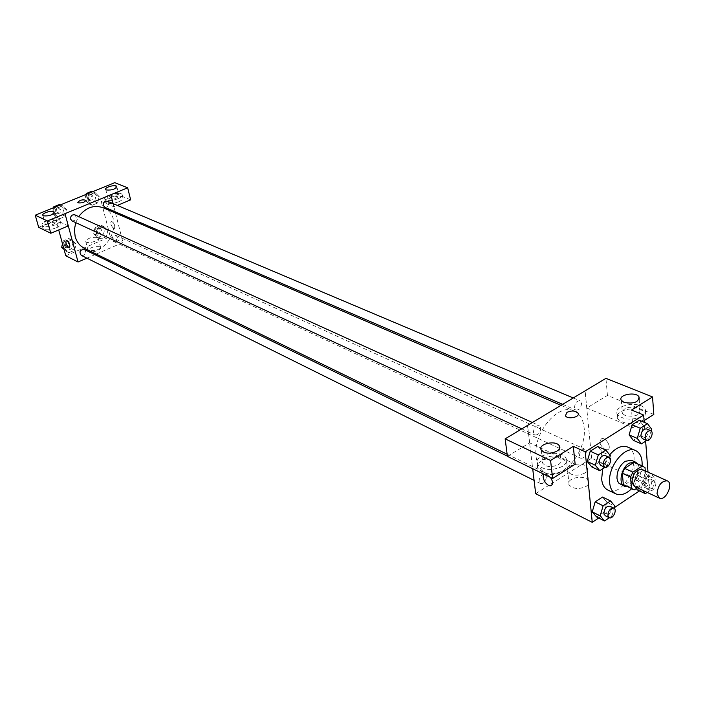 <?xml version="1.0" encoding="UTF-8"?>
<svg xmlns="http://www.w3.org/2000/svg" width="705" height="705" viewBox="0 0 705 705"><rect width="100%" height="100%" fill="white"/><g stroke="black" fill="none" stroke-linecap="round" stroke-linejoin="round"><path stroke-width="0.53" stroke-dasharray="3.52 2.64" d="M642.114 469.468C648.776 472.006 640.598 489.834 634.324 486.432M637.364 487.851L643.568 483.736L645.895 478.88L645.278 470.896M635.258 462.727L645.013 467.547M624.745 485.63L626.181 486.036L635.399 479.964L637.708 475.135L636.8 463.855M626.957 486.67C634.791 486.688 642.608 469.653 637.496 463.731M631.451 460.295C641.004 463.925 629.398 489.208 620.418 484.326M635.399 479.964L643.568 483.736M626.181 486.036L634.341 489.86M637.708 475.135L645.895 478.88M642.096 465.793C641.189 474.668 637.673 482.343 631.53 488.812M602.66 468.843L609.675 454.848M627.582 447.023C644.899 453.553 624.075 498.92 607.833 490.046M598.721 518.034L614.399 507.6M639.461 490.918L648.952 484.599L648.001 472.13M645.639 441.198L644.194 422.295M605.031 467.318L607.296 465.864L599.232 462.154L591.759 466.922L599.232 462.154L602.22 451.967L597.752 446.468L602.22 451.967L610.31 455.624M646.741 440.493L648.653 439.259L640.519 435.769L633.346 440.352L640.519 435.769L643.498 425.758L639.312 420.25L643.498 425.758L651.658 429.195M647.208 492.442L652.398 488.97L644.396 485.269L637.364 489.94L644.396 485.269L647.313 475.505L643.224 470.323L636.148 474.967L633.213 484.82L636.262 488.583L633.213 484.82L641.224 488.547L642.652 490.319M609.358 517.761L611.896 516.069L603.956 512.138L596.641 516.994L603.956 512.138L606.89 502.207L602.528 497.051L606.89 502.207L614.857 506.084M605.022 449.42L607.278 449.781C612.398 449.12 606.67 437.329 601.823 438.554C598.58 441.489 599.647 445.111 605.022 449.42C599.647 445.111 598.58 441.489 601.823 438.554C606.661 437.329 612.389 449.12 607.278 449.79L605.013 449.42M653.817 414.452L607.446 395.426L586.789 408.01L585.124 390.843M586.789 408.01L632.949 427.653L631.53 410.037M535.694 493.703L591.618 458.215L648.952 484.599M591.618 458.215L585.062 390.817M642.44 420.603C645.736 418.382 646.732 416.003 645.428 413.465C640.836 404.353 611.984 409.887 617.774 418.77C623.846 424.41 632.068 425.018 642.44 420.603M632.949 427.653L644.062 420.621M642.105 416.232C631.715 420.647 623.476 420.048 617.404 414.425C611.605 405.587 640.501 400.035 645.101 409.12C646.406 411.649 645.401 414.02 642.105 416.232M637.276 407.931C627.714 406.212 622.762 408.045 622.418 413.43L625.115 415.518C634.712 417.272 639.691 415.448 640.043 410.046L637.276 407.931M607.446 395.426L605.921 378.347M586.128 486.388C588.613 484.67 589.371 482.81 588.419 480.81C585.168 473.927 565.005 478.228 569.138 484.925C573.262 489.103 578.928 489.587 586.128 486.388M584.789 473.099C577.554 476.289 571.861 475.822 567.719 471.698C563.586 465.071 583.846 460.753 587.106 467.556C588.058 469.539 587.291 471.389 584.789 473.099M550.499 477.426L547.283 474.624L545.106 474.192L547.283 474.624L550.49 477.426M507.406 456.373L529.649 442.819L575.148 464.216M529.649 442.819L527.56 425.406M527.507 425.441L532.698 468.728M562.96 470.834C566.75 468.27 567.913 465.52 566.45 462.586C561.541 452.742 532.063 459.413 538.206 468.984C544.189 474.862 552.447 475.47 562.96 470.834M562.475 466.375C551.945 471.01 543.678 470.411 537.677 464.56C531.535 455.025 561.065 448.345 565.974 458.153C567.437 461.079 566.274 463.82 562.475 466.375M558.342 457.21C551.945 453.853 539.678 458.691 542.806 463.361L545.212 465.406C551.583 468.825 564 463.934 560.81 459.281L558.342 457.21M546.304 476.774C545.837 481.489 543.908 483.753 540.515 483.56C536.752 481.964 541.378 472.465 544.93 474.483L546.304 476.774M581.537 403.339C581.114 407.931 579.272 410.178 576.02 410.081L574.513 407.596C574.936 403.004 576.769 400.748 580.021 400.828L581.537 403.339M540.7 428.067C540.268 432.817 538.338 435.108 534.892 434.941L533.394 432.491C533.817 427.741 535.747 425.441 539.175 425.591L540.7 428.067M586.313 451.57C585.855 456.126 584.013 458.347 580.797 458.232L579.431 455.915C579.889 451.359 581.722 449.129 584.938 449.235L586.313 451.57M574.469 411.165L578.259 413.817C581.528 417.087 583.467 421.678 584.092 427.582C587.38 451.262 561.594 482 545.582 472.949C540.347 470.253 537.201 465 536.152 457.201C532.381 433.69 558.184 402.529 574.029 410.962L574.46 411.156M75.735 222.639L78.713 216.602M103.256 207.781C126.918 216.964 106.993 260.365 84.609 248.416M81.242 255.36C84.159 255.827 85.605 254.426 85.578 251.174L84.195 249.429M107.46 201.242C109.989 204.723 109.125 206.75 104.886 207.34M74.871 214.858C77.374 218.462 76.448 220.489 72.077 220.947M112.139 239.718C112.104 236.563 113.487 235.17 116.281 235.549C118.634 239.03 117.726 241.004 113.549 241.489L112.139 239.718M64.983 213.677L68.314 225.917L56.012 220.136L58.709 229.945M86.882 258.162L94.919 254.672M96.25 254.091L122.943 242.511L115.497 213.06M115.171 211.764L113.108 203.63M77.779 202.388L78.255 202.846C82.238 203.155 84.767 202.3 85.834 200.264M108.649 198.986C114.157 199.409 117.612 198.246 119.022 195.479L118.352 194.968C112.862 194.545 109.407 195.717 108.006 198.475L108.649 198.986M117.911 198.792C111.469 201.013 107.125 201.189 104.851 199.348C102.498 195.867 120.599 190.958 122.168 194.633C122.652 195.937 121.234 197.321 117.911 198.792M118.66 201.797C121.983 200.317 123.401 198.925 122.908 197.62C121.339 193.919 103.256 198.836 105.618 202.335C107.883 204.194 112.236 204.009 118.66 201.797M45.957 224.974C51.58 225.459 55.157 224.208 56.708 221.238C55.686 218.797 43.86 222.207 45.402 224.498L45.957 224.974M55.254 224.86C48.751 227.125 44.389 227.318 42.177 225.441C39.753 221.837 58.33 216.488 59.934 220.321C60.445 221.731 58.885 223.247 55.254 224.86M56.092 227.9C59.714 226.287 61.273 224.772 60.762 223.344C59.15 219.493 40.59 224.851 43.023 228.482C45.235 230.368 49.597 230.174 56.092 227.9M38.66 227.327L56.012 220.136M130.645 199.841L117.761 194.554L101.212 201.41L113.937 206.829L117.321 205.411M117.761 194.554L114.783 182.657M113.937 206.829L113.135 203.648M86.036 194.421L84.776 199.903L88.971 203.957L94.593 201.63L96.056 195.267L99.176 196.58L94.999 192.509L89.341 194.827L87.869 201.242L92.073 205.296L97.704 202.961L99.185 196.589M104.745 228.931L100.656 225.01L95.087 227.362L93.633 233.655L97.757 237.567L103.291 235.197L104.745 228.931L107.856 230.35L103.758 226.411L98.18 228.781L96.726 235.1L100.85 239.004L106.402 236.633L107.865 230.35L103.758 226.42M100.656 225.01L103.758 226.411L98.18 228.781L96.717 235.091M76.096 243.895L71.848 239.964L66.138 242.379L64.675 248.759L68.958 252.681L74.642 250.249L76.105 243.895L71.857 239.956L66.138 242.379L64.684 248.768L68.949 252.69L74.642 250.249L76.096 243.895L73.056 242.414L68.826 238.484L63.115 240.899L62.481 243.71M55.342 214.646L59.687 218.709L65.468 216.32L66.94 209.879L62.604 205.79L56.805 208.16L55.334 214.646L59.687 218.717L65.468 216.32L66.931 209.87L62.613 205.781L56.805 208.16L55.342 214.646L52.329 213.245L56.664 217.307L62.428 214.928L63.882 208.495L59.572 204.415M65.785 255.783L110.271 236.677L101.212 201.41M99.89 246.768C93.694 246.16 89.808 247.543 88.231 250.918C89.394 253.782 102.375 250.055 100.595 247.376L99.89 246.768M110.271 236.677L122.943 242.511M97.466 237.47L98.162 238.07C99.943 240.713 86.909 244.432 85.754 241.604C87.35 238.264 91.253 236.889 97.466 237.47M69.522 247.825C70.368 245.507 69.469 242.996 66.825 240.299L66.279 240.194M113.761 228.579L114.333 228.676C115.373 225.759 114.369 223.238 111.319 221.114C110.165 223.282 110.976 225.767 113.761 228.579C110.976 225.776 110.156 223.282 111.311 221.114C114.369 223.247 115.373 225.767 114.333 228.676L113.761 228.579M64.049 249.447L65.935 251.174L71.61 248.75L73.056 242.414M64.56 246.036C64.508 242.837 65.926 241.463 68.817 241.921C71.126 245.472 70.156 247.411 65.917 247.737L64.56 246.036M68.826 238.484L71.857 239.956M63.115 240.899L66.138 242.379M63.732 248.292L64.684 248.768M65.935 251.174L68.949 252.69M71.61 248.75L74.642 250.249M63.053 245.287C63.009 242.097 64.428 240.722 67.301 241.18C69.619 244.732 68.649 246.671 64.411 246.997L63.053 245.287M96.453 232.456C96.409 229.354 97.766 227.988 100.533 228.367C102.877 231.804 101.987 233.752 97.845 234.201L96.453 232.456M95.087 227.362L98.18 228.781M93.633 233.655L96.726 235.1L100.85 239.013L106.402 236.633L107.856 230.35M97.757 237.567L100.85 239.013M103.291 235.197L106.402 236.633M94.911 231.751C94.867 228.64 96.224 227.283 98.991 227.662C101.335 231.09 100.436 233.038 96.312 233.487L94.911 231.751M53.58 207.702L52.329 213.245M55.254 212.046C55.175 208.847 56.585 207.455 59.476 207.869C61.961 211.421 61.053 213.412 56.735 213.853L55.254 212.046M63.882 208.495L66.931 209.87M60.542 204.847L62.613 205.781M54.743 207.226L56.805 208.16M56.664 217.307L59.687 218.717M62.428 214.928L65.468 216.32M53.747 211.35C53.668 208.16 55.078 206.776 57.969 207.182C60.454 210.733 59.546 212.725 55.228 213.157L53.747 211.35M96.056 195.267L91.888 191.205M87.64 198.731C87.561 195.629 88.909 194.245 91.685 194.58C94.197 198.008 93.351 200.008 89.156 200.572L87.64 198.731M99.176 196.58L95.008 192.509L89.341 194.827L87.878 201.242L92.073 205.296L97.704 202.961L99.176 196.58M92.884 191.619L95.008 192.509M87.226 193.928L89.341 194.827M84.776 199.903L87.878 201.242M88.971 203.957L92.073 205.296M94.593 201.63L97.704 202.961M86.098 198.07C86.019 194.977 87.367 193.593 90.134 193.928C92.646 197.356 91.809 199.348 87.614 199.912L86.098 198.07M611.896 516.069L614.178 508.349M609.834 506.181C613.597 507.741 608.741 517.743 605.207 515.707M603.956 512.138L606.89 502.207M652.398 488.97L655.35 479.153L651.27 473.963L644.185 478.642L641.224 488.547M644.811 486.159C645.366 481.418 647.252 479.074 650.468 479.109C654.125 480.51 649.578 490.407 646.133 488.539L644.811 486.159M644.396 485.269L647.313 475.505L655.35 479.153M647.313 475.505L643.224 470.323L651.27 473.963M643.224 470.323L636.148 474.967L644.185 478.642M636.148 474.967L633.213 484.82M648.847 488.027C649.411 483.277 651.297 480.925 654.513 480.96C658.17 482.361 653.614 492.275 650.169 490.416L648.847 488.027M607.296 465.864L609.693 457.721M605.057 455.492C609.014 457.016 604.3 467.309 600.563 465.3M599.232 462.154L602.22 451.967M648.653 439.259L651.138 430.94M646.564 428.931C650.407 430.279 645.991 440.466 642.361 438.633M640.519 435.769L643.498 425.758M645.428 413.465L645.101 409.12M617.774 418.77L617.404 414.425M621.316 400.325L622.418 413.43M639.197 399.189L640.043 410.046M588.419 480.81L587.106 467.556M569.138 484.925L567.719 471.698M566.45 462.586L565.974 458.153M538.206 468.984L537.677 464.56M541.255 449.993L542.806 463.361M559.611 448.283L560.81 459.281M507.124 454.214L545.582 472.949M560.933 405.305L574.029 410.962M544.93 474.483L507.371 456.135M540.515 483.56L534.09 480.369M562.599 404.309L576.02 410.081M573.191 397.946L580.021 400.828M521.788 428.878L534.892 434.941M532.328 422.48L539.175 425.591M113.549 241.489L580.797 458.232M116.281 235.549L584.938 449.235M105.715 189.486L108.006 198.475M116.854 186.825L119.022 195.479M122.908 197.62L122.168 194.633M105.618 202.335L104.851 199.348M42.864 215.369L45.402 224.498M54.294 212.425L56.708 221.238M60.762 223.344L59.934 220.321M43.023 228.482L42.177 225.441M100.595 247.376L98.162 238.07M88.231 250.918L85.754 241.604M64.411 246.997L65.917 247.737M67.301 241.18L68.817 241.921M96.312 233.487L97.845 234.201M98.991 227.662L100.533 228.367M55.228 213.157L56.735 213.853M57.969 207.182L59.476 207.869M87.614 199.912L89.156 200.572M90.134 193.928L91.685 194.58M646.133 488.539L650.169 490.416M650.468 479.109L654.513 480.96"/><path stroke-width="1.06" d="M657.025 493.791C658.065 485.137 661.493 480.828 667.318 480.854C673.962 483.374 665.635 501.519 659.395 498.127L657.025 493.791M659.395 498.127L634.324 486.432L631.918 482.149C632.887 473.619 636.289 469.389 642.114 469.468L667.318 480.854M622.348 473.275L624.683 468.393L633.962 462.357L642.184 466.058L632.887 472.138L630.534 477.047L622.348 473.275L623.326 484.591L634.341 489.86L637.364 487.851M645.278 470.896L645.013 467.547L642.184 466.058M630.534 477.047L631.486 488.415L632.896 489.455M624.683 468.393L632.887 472.138M623.326 484.591L631.486 488.415M633.962 462.357L643.471 466.419M637.496 463.731L635.522 462.119L629.151 463.15C621.272 467.785 618.047 483.833 624.463 486.23L626.957 486.67M624.463 486.23L618.937 483.251L617.615 481.11L616.972 478.246C616.937 471.187 619.633 465.547 625.079 461.308L631.451 460.295L635.522 462.119M631.53 488.812C625.899 494.152 620.664 495.835 615.826 493.861C612.31 492.072 610.257 488.45 609.675 483.004C607.525 466.772 625.212 444.899 635.681 450.601C640.334 452.98 642.475 458.047 642.096 465.793M615.826 493.861L607.833 490.046C604.317 488.248 602.255 484.643 601.656 479.215L602.66 468.843M609.675 454.848C615.888 447.596 621.854 444.987 627.582 447.023L635.681 450.601M644.194 422.295L643.639 415.042L585.238 451.817L592.253 522.343L598.721 518.034M614.399 507.6L639.461 490.918M648.001 472.13L645.639 441.198M609.693 457.721L610.31 455.624L605.851 450.116L597.752 446.468L590.226 451.209L587.23 461.484L591.759 466.922L599.805 470.676L605.031 467.318M651.138 430.94L651.658 429.195L647.481 423.67L639.312 420.25L632.085 424.807L629.098 434.897L633.346 440.352L641.471 443.877L646.741 440.493M637.364 489.94L636.262 488.583L637.364 489.94L645.357 493.676L647.208 492.442M614.178 508.349L614.857 506.084L610.504 500.911L602.528 497.051L595.17 501.881L592.226 511.892L596.641 516.994L604.564 520.969L609.358 517.761M644.062 420.621L653.817 414.452L652.539 396.933L631.53 410.037L643.639 415.042M585.238 451.817L573.288 446.344L575.148 464.216L552.614 478.466L507.406 456.373L505.15 438.871L605.921 378.347L652.539 396.933M624.022 402.388C633.663 404.088 638.659 402.273 639.021 396.924C636.113 391.213 617.598 394.774 621.316 400.325L624.022 402.388M532.698 468.728L535.694 493.703L592.253 522.343M550.49 477.426C553.178 481.771 553.258 484.538 550.711 485.727C546.498 486.723 540.62 476.236 544.383 474.447C540.629 476.236 546.507 486.723 550.72 485.727C553.258 484.538 553.187 481.771 550.499 477.426M543.67 452.011C550.067 455.386 562.546 450.504 559.356 445.904C556.245 439.726 537.325 443.991 541.255 449.993L543.67 452.011M552.614 478.466L550.587 460.497L505.15 438.871M573.288 446.344L550.587 460.497M566.97 412.346C571.658 410.363 575.333 410.601 578.003 413.086C580.691 417.078 567.481 419.889 565.428 415.756L566.97 412.346L565.428 415.756C567.481 419.889 580.691 417.078 578.003 413.086C575.333 410.61 571.658 410.363 566.97 412.355M507.124 454.214L84.609 248.416C79.894 246.019 76.739 242.053 75.144 236.519L74.404 229.654L75.735 222.639M78.713 216.602C85.684 207.508 93.862 204.565 103.256 207.781L560.933 405.305M507.371 456.135L84.195 249.429C79.921 249.781 78.942 251.764 81.242 255.36L534.09 480.369M562.599 404.309L104.886 207.34L103.362 205.472C103.291 202.326 104.657 200.916 107.46 201.242L573.191 397.946M521.788 428.878L72.077 220.947L70.588 219.114C70.518 215.871 71.945 214.452 74.871 214.858L532.328 422.48M64.983 213.677L127.667 187.794L114.783 182.657L35.25 215.201L47.385 220.973L64.983 213.677M35.25 215.201L38.66 227.327L50.786 233.258L68.314 225.917L78.052 261.996L86.882 258.162M94.919 254.672L96.25 254.091M115.497 213.06L115.171 211.764M113.108 203.63L110.852 194.721L113.135 203.648M78.255 202.846L77.823 202.502C79.586 200.114 82.256 199.374 85.834 200.264C84.767 202.291 82.238 203.155 78.255 202.846M106.367 189.98L105.715 189.486C104.217 187.31 115.787 184.181 116.766 186.49C115.347 189.222 111.875 190.385 106.367 189.98M43.419 215.836L42.864 215.369C41.322 213.113 53.192 209.702 54.206 212.108C52.637 215.051 49.042 216.294 43.419 215.836M85.834 200.264L85.834 200.264C82.494 199.348 79.806 200.053 77.779 202.388M50.786 233.258L47.385 220.973M68.314 225.917L65.01 213.685M117.321 205.411L130.645 199.841L127.667 187.794M58.709 229.945L65.785 255.783L78.052 261.996M66.816 240.299C69.575 243.19 70.43 245.719 69.398 247.86C66.429 245.648 65.389 243.093 66.279 240.194L66.816 240.299M66.279 240.194C65.389 243.093 66.429 245.648 69.398 247.86L69.522 247.825M62.481 243.71L61.67 247.261L64.049 249.447M61.67 247.261L63.732 248.292M60.542 204.847L59.572 204.415L53.783 206.785L53.58 207.702M53.783 206.785L54.743 207.226M92.884 191.619L91.888 191.205L86.239 193.514L86.036 194.421M86.239 193.514L87.226 193.928M610.504 500.911L603.127 505.785L600.158 515.857L604.564 520.969M609.208 517.69L605.207 515.707L603.885 513.372C604.449 508.472 606.432 506.075 609.834 506.181L613.843 508.146C617.606 509.706 612.742 519.726 609.208 517.69L607.895 515.355C608.459 510.446 610.442 508.041 613.843 508.146M602.528 497.051L595.17 501.881L603.127 505.785M595.17 501.881L592.226 511.892L600.158 515.857M592.226 511.892L596.641 516.994M642.652 490.319L645.357 493.676M605.851 450.116L598.316 454.901L595.293 465.221L599.805 470.676M604.626 467.186L600.563 465.3L599.1 462.788C599.62 457.836 601.612 455.412 605.057 455.492L609.138 457.351C613.094 458.867 608.362 469.186 604.626 467.186L603.172 464.657C603.7 459.704 605.692 457.263 609.138 457.351M597.752 446.468L590.226 451.209L598.316 454.901M590.226 451.209L587.23 461.484L595.293 465.221M587.23 461.484L591.759 466.922M647.481 423.67L640.255 428.261L637.241 438.413L641.471 443.877M646.459 440.396L642.361 438.633L640.898 436.069C641.418 431.293 643.304 428.913 646.564 428.931L650.68 430.667C654.513 432.015 650.089 442.229 646.459 440.396L645.004 437.831C645.533 433.046 647.419 430.658 650.68 430.667M639.312 420.25L632.085 424.807L640.255 428.261M632.085 424.807L629.098 434.897L637.241 438.413M629.098 434.897L633.346 440.352M639.021 396.924L639.197 399.189M559.356 445.904L559.611 448.283"/></g></svg>
